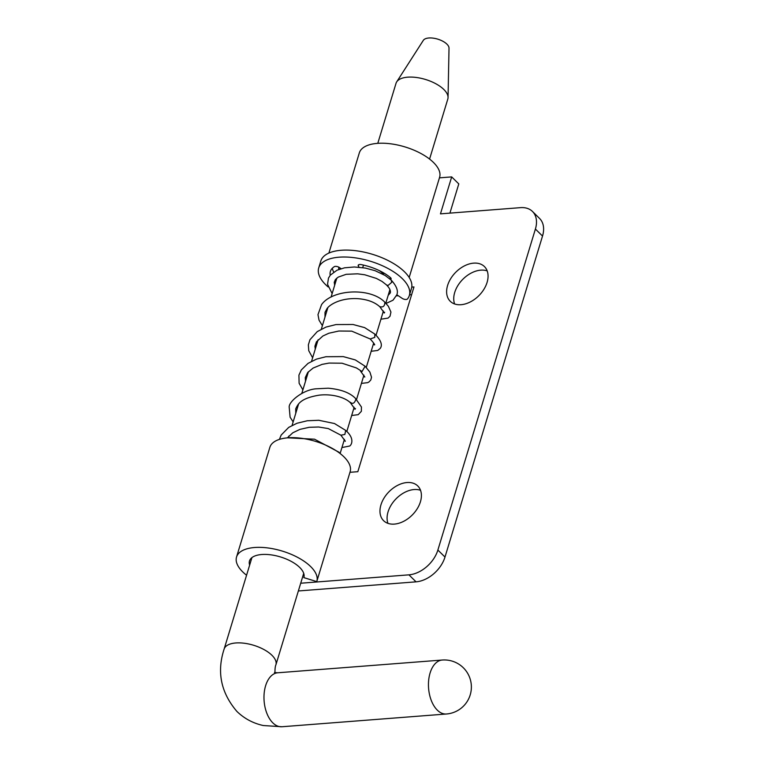 <?xml version="1.0" encoding="UTF-8"?>
<svg xmlns="http://www.w3.org/2000/svg" width="765" height="765" viewBox="0 0 765 765"><rect width="100%" height="100%" fill="white"/><g stroke="black" fill="none" stroke-linecap="round" stroke-linejoin="round"><path stroke-width="1.15" d="M384.432 273.363L382.682 274.061M328.147 286.952A47.363 21.43 16.9 0 1 318.718 267.932A47.363 21.43 16.9 0 1 370.26 261.2A47.363 21.43 16.9 0 1 409.351 295.472A47.363 21.43 16.9 0 1 407.487 298.943A3.385 1.53 16.9 0 1 402.189 298.369L396.844 294.764M359.043 267.214L358.345 266A3.385 1.53 16.9 0 1 358.211 265.264A3.385 1.53 16.9 0 1 361.176 264.604A35.18 15.922 16.9 0 1 390.408 277.571A3.385 1.53 16.9 0 1 391.106 278.948A3.385 1.53 16.9 0 1 390.532 279.521M340.014 269.022A27.062 12.25 16.9 0 1 340.033 267.951M389.815 289.323A27.062 12.25 16.9 0 1 389.576 290.729L385.79 303.198M377.786 143.342L396.021 83.318A27.062 12.25 16.9 0 1 396.681 81.893L423.332 40.344A13.531 6.12 16.9 0 1 433.918 38.25A13.531 6.12 16.9 0 1 446.913 44.14A13.531 6.12 16.9 0 1 449.017 48.157L448.051 97.499A27.062 12.25 16.9 0 1 447.812 99.048L429.576 159.072M335.328 283.079A3.385 1.53 16.9 0 1 334.228 282.448M330.212 275.295A35.18 15.922 16.9 0 1 330.365 271.479A35.18 15.922 16.9 0 1 334.276 266.689A3.385 1.53 16.9 0 1 339.325 267.473L341.094 268.668M333.75 272.082A35.18 15.922 16.9 0 1 332.297 268.276M318.718 267.932L320.822 261.008A47.363 21.43 16.9 0 1 372.364 254.276A47.363 21.43 16.9 0 1 411.455 288.548L409.351 295.472M362.715 267.635L363.48 265.092M379.086 270.494A20.636 9.333 16.9 0 1 382.854 273.478M396.681 81.893A27.062 12.25 16.9 0 1 417.862 77.695A27.062 12.25 16.9 0 1 443.843 89.486A27.062 12.25 16.9 0 1 448.051 97.499M249.639 565.106A28.42 12.862 16.9 0 1 249.486 560.965A28.42 12.862 16.9 0 1 280.411 556.92A28.42 12.862 16.9 0 1 303.868 577.479A28.42 12.862 16.9 0 1 303.829 577.613L303.906 577.355M338.79 267.157A28.42 12.862 -163.1 0 0 338.799 269.462M303.829 577.613L316.758 581.61A41.951 18.982 16.9 0 0 316.815 581.419A41.951 18.982 16.9 0 0 282.189 551.058A41.951 18.982 16.9 0 0 236.538 557.025A41.951 18.982 16.9 0 0 246.569 575.232M236.538 557.025L269.863 447.334A41.951 18.982 16.9 0 1 315.524 441.367A41.951 18.982 16.9 0 1 350.141 471.718A41.951 18.982 16.9 0 1 350.083 471.909M416.045 581.84L408.931 574.84A27.062 18.274 -45.4 0 0 437.876 550.045L444.991 557.054A27.062 18.274 134.6 0 1 416.045 581.84L298.723 590.934A41.951 18.982 16.9 0 1 298.36 590.962M328.893 253.062L359.33 152.885A41.951 18.982 16.9 0 1 404.981 146.918A41.951 18.982 16.9 0 1 439.607 177.279A41.951 18.982 16.9 0 1 439.54 177.461M532.469 211.456L539.583 218.465A27.062 18.274 134.6 0 1 542.519 236.05L535.404 229.041A27.062 18.274 -45.4 0 0 532.469 211.456A27.062 18.274 -45.4 0 0 520.496 207.65L440.458 213.856L451.685 176.906L439.426 177.853M444.991 557.054L542.519 236.05M411.618 294.678L409.543 294.841M398.249 295.711L396.442 295.854M451.685 176.906L458.79 183.906L449.916 213.119M487.181 270.896A24.356 16.448 -45.4 0 0 480.774 270.15A24.356 16.448 -45.4 0 0 454.716 292.459A24.356 16.448 -45.4 0 0 454.611 303.963M420.53 490.289A24.356 16.448 -45.4 0 0 414.114 489.543A24.356 16.448 -45.4 0 0 388.065 511.852A24.356 16.448 -45.4 0 0 387.96 523.356M437.876 550.045L535.404 229.041M349.968 472.301L357.838 471.689L413.97 286.942L411.771 287.105M408.931 574.84L300.712 583.226M473.659 263.141A24.356 16.448 -45.4 0 0 447.601 285.46A24.356 16.448 -45.4 0 0 450.25 301.286A24.356 16.448 -45.4 0 0 461.027 304.709A24.356 16.448 -45.4 0 0 483.968 289.218A24.356 16.448 -45.4 0 0 484.436 266.574A24.356 16.448 -45.4 0 0 473.659 263.141M406.999 482.533A24.356 16.448 -45.4 0 0 380.951 504.852A24.356 16.448 -45.4 0 0 383.59 520.678A24.356 16.448 -45.4 0 0 394.367 524.102A24.356 16.448 -45.4 0 0 417.308 508.61A24.356 16.448 -45.4 0 0 417.776 485.966A24.356 16.448 -45.4 0 0 406.999 482.533M389.882 278.948L390.322 277.504M358.345 266L358.728 264.728M251.924 557.599L224.116 649.112A27.062 12.25 16.9 0 1 244.322 643.25A27.062 12.25 16.9 0 1 271.948 655.28A27.062 12.25 16.9 0 1 275.907 664.842C274.798 666.87 274.798 674.252 275.218 673.286M442.218 660.032A27.062 15.769 85.6 0 0 428.658 680.334A27.062 15.769 85.6 0 0 437.293 710.111A27.062 15.769 85.6 0 0 446.397 714.003A27.062 27.062 0 0 0 463.294 667.73A27.062 27.062 0 0 0 442.218 660.032L277.752 672.779A27.062 15.769 85.6 0 0 264.183 693.08A27.062 15.769 85.6 0 0 272.818 722.858A27.062 15.769 85.6 0 0 281.931 726.75L263.265 725.526C253.081 723.288 244.293 718.584 236.901 711.431C220.913 692.698 216.648 671.919 224.116 649.112M384.451 301.879L384.843 302.261C384.814 306.143 383.102 307.597 379.717 306.631L379.889 306.822C374.668 302.06 367.19 299.335 357.465 298.637C339.564 297.805 328.979 305.283 326.904 308.792L325.02 312.321L325.001 317.064M390.982 279.952L385.206 275.524L375.156 270.714L365.335 268.066L354.348 266.985L344.508 267.827L336.954 270.246L330.375 275.094L328.472 278.087L327.544 284.322L332.144 293.569M386.048 303.466L393.009 300.205L396.815 294.821C398.422 290.92 396.586 286.034 391.298 280.181L391.661 282.381L388.046 285.479L386.564 285.02C389.548 288.051 390.819 290.671 390.341 292.852L388.171 295.347M371.178 351.288L377.757 350.437L380.262 348.391C382.72 344.91 380.913 340.138 374.85 334.085L374.774 337.365L370.212 338.972L351.728 331.14L338.847 331.016L328.854 333.234L322.868 336.007L316.414 341.878L314.912 346.249L315.266 349.108M361.415 383.408L367.745 382.634L369.151 381.811L370.815 379.956L371.522 377.222L369.897 372.096L365.106 366.234L362.055 371.494L356.385 367.927L342.003 363.203L329.074 363.069L322.075 364.379L313.086 368.07L307.664 372.565L305.254 377.671L305.531 381.142M293.148 421.907L290.107 417.212L289.189 407.057C288.826 401.243 303.791 389.356 316.567 388.783L328.185 388.199C340.808 389.309 349.892 392.694 355.438 398.364L355.878 399.196C354.587 403.365 352.694 404.369 350.198 402.218M279.407 439.387L281.176 435.055L288.701 427.396L296.973 423.265L307.291 420.76L318.804 420.281L334.468 423.523L345.665 430.389L344.881 434.434L340.913 435.199L328.319 428.582L318.613 427.004L309.165 427.31L299.937 429.375L292.785 432.799L287.382 437.857M339.01 452.287L339.421 452.995M383.408 311.011L376.036 335.3M373.674 343.055L366.272 367.42M363.93 375.127L356.538 399.483M354.166 407.257L346.794 431.536M344.422 439.359L340.138 453.454M303.715 573.339L275.907 664.842M336.849 278.078L331.082 297.059M327.85 307.683L321.338 329.132M318.116 339.717L311.575 361.271M308.391 371.742L301.821 393.363M298.618 403.891L292.087 425.397M288.854 436.031L288.357 437.666M277.752 672.779L274.453 672.531M446.397 714.003L281.931 726.75M350.141 471.718L316.815 581.419M439.607 177.279L409.17 277.456M379.889 306.822L384.307 313.009L384.661 312.244M384.202 312.416L382.94 312.579M380.922 319.206L388.046 318.106L390.026 316.232L390.934 312.072L388.381 306.287L384.68 302.06C370.26 287.248 332.364 289.227 321.549 304.652L317.972 314.645L319.043 320.191L322.39 325.661M386.602 284.991L382.022 281.424L376.39 278.422L364.752 274.778L357.609 273.822L346.153 274.319L338.226 277.112L335.424 279.493L334.238 282.304L334.668 285.249M374.85 334.085L364.637 327.621L353.048 324.494L336.026 324.561L326.033 327.066L317.255 331.618L309.949 339.717L308.352 344.9L308.754 350.714L312.627 357.791M365.106 366.234L355.314 359.923L343.265 356.605L325.938 356.729L316.481 359.12L308.018 363.394L301.334 369.906L298.924 375.146L299.115 383.275L302.883 389.854M295.768 413.282L295.72 408.797C297.977 404.226 300.291 398.24 319.311 395.142C333.349 393.545 346.258 398.096 350.638 403.05L355.027 409.285L355.486 408.491M338.981 452.268L340.368 453.722M341.936 447.544L349.71 446.014C351.613 444.781 354.912 438.412 345.665 430.389M345.168 440.793L343.934 440.936M345.311 441.319L340.913 435.199M351.671 415.491L358.202 414.668L361.367 411.312L361.453 407.028L355.438 398.364M354.884 408.682L353.698 408.816M363.442 376.734L364.676 376.619M364.771 377.059L360.458 371.006M374.687 344.566L374.554 344.948C374.831 344.46 373.377 342.471 370.212 338.972M374.448 344.546L373.186 344.68M339.019 452.23L314.53 439.196L287.755 437.829"/></g></svg>
